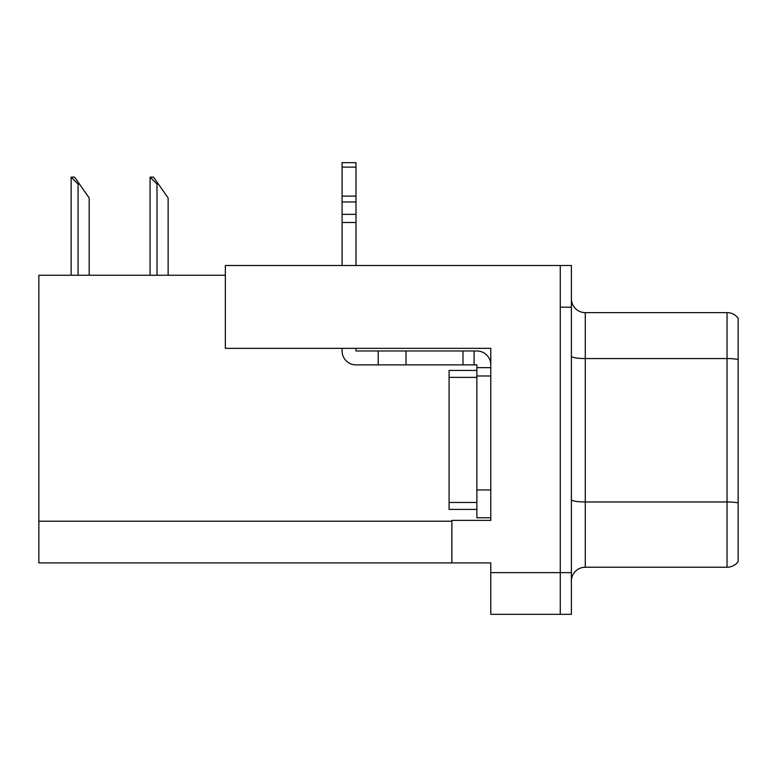 <?xml version="1.0" encoding="UTF-8"?>
<svg xmlns="http://www.w3.org/2000/svg" width="777" height="777" viewBox="0 0 777 777"><rect width="100%" height="100%" fill="white"/><g stroke="black" fill="none" stroke-linecap="round" stroke-linejoin="round"><path stroke-width="1.17" d="M225.349 275.243L38.85 275.243L38.85 562.907L490.782 562.907L490.782 614.325L571.386 614.325L571.386 265.511L225.349 265.511L225.349 348.339L490.782 348.339L490.782 375.99L476.884 375.99L476.884 364.879L474.106 364.879L474.106 350.981L476.884 350.981A13.899 13.899 0 0 1 490.782 364.879M490.782 375.99L490.782 489.947L476.884 489.947L476.884 517.744L490.782 517.744L490.782 489.947L490.782 520.386L451.874 520.386L451.874 562.907M571.386 307.206L560.266 307.206L560.266 614.325L560.266 265.511M571.386 581.109A13.899 13.899 0 0 1 585.285 567.22L727.029 567.22L727.029 312.626L585.285 312.626A13.899 13.899 0 0 1 571.386 298.727A13.899 13.899 0 0 0 585.285 312.626L585.285 567.22M738.15 318.182A13.899 13.899 0 0 0 727.029 312.626A13.899 13.899 0 0 1 738.15 318.182L738.15 561.654A13.899 13.899 0 0 1 727.029 567.22M738.15 360.489L738.15 359.528L738.15 360.489M150.719 177.127L153.535 177.127L158.401 184.071L157.012 184.071L150.068 177.127L150.068 275.243M168.133 275.243L168.133 197.97L158.401 184.071M71.785 177.127L74.602 177.127L79.468 184.071L78.079 184.071L71.134 177.127L71.134 275.243M89.2 275.243L89.2 197.97L79.468 184.071M342.084 348.339L342.084 350.981A13.899 13.899 0 0 0 355.983 364.879L378.214 364.879L378.214 350.981L474.106 350.981M490.782 367.657L476.884 367.657M476.884 489.947L476.884 370.435L449.087 370.435L449.087 377.379L476.884 377.379M476.884 517.744L490.782 517.744M378.214 364.879L462.985 364.879L462.985 350.981M474.106 364.879L462.985 364.879M355.983 348.339L355.983 350.981L378.214 350.981M342.084 265.511L342.084 222.494L355.983 222.494L355.983 265.511M355.983 167.113L342.084 167.113L342.084 162.675L355.983 162.675L355.983 222.494M342.084 222.494L342.084 214.345L355.983 214.345M355.983 201.962L342.084 201.962L342.084 167.113M342.084 201.962L342.084 214.345M355.983 196.115L342.084 196.115M476.884 509.401L449.087 509.401L449.087 377.379M490.782 572.639L571.386 572.639M38.85 521.221L451.874 521.221M738.15 359.528A13.899 2.409 180 0 0 727.029 358.556L585.285 358.556A13.899 2.409 0 0 1 571.386 356.148M738.15 502.942A13.899 2.409 180 0 0 727.029 501.971L585.285 501.971A13.899 2.409 0 0 1 571.386 499.562M157.012 275.243L157.012 184.071M78.079 275.243L78.079 184.071M406.012 364.879L406.012 350.981M449.087 502.457L476.884 502.457"/></g></svg>
